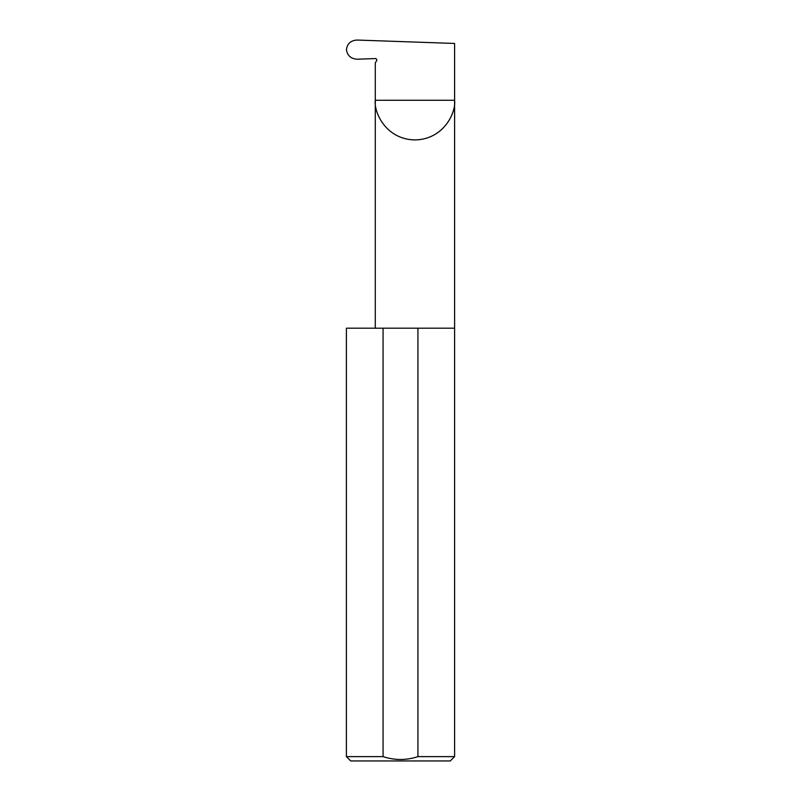 <?xml version="1.0" encoding="UTF-8"?>
<svg xmlns="http://www.w3.org/2000/svg" width="801" height="801" viewBox="0 0 801 801"><rect width="100%" height="100%" fill="white"/><g stroke="black" fill="none" stroke-linecap="round" stroke-linejoin="round"><path stroke-width="1.2" d="M376.71 59.584L376.58 60.736A1.442 1.442 0 0 0 375.289 58.573L357.186 59.214C350.878 58.793 347.294 55.579 346.443 49.582C347.274 43.634 350.818 40.461 357.086 40.05L454.598 43.454L454.598 100.265C456.19 111.86 444.295 139.384 414.938 139.925C385.591 139.384 373.687 111.86 375.289 100.265L375.289 328.19M376.58 60.736L375.289 62.989L375.289 100.265L454.598 100.265L454.598 756.625L450.272 760.95L350.728 760.95L346.402 756.625L383.068 756.625C394.733 760.429 406.357 760.429 417.932 756.625L454.598 756.625M417.932 756.625L417.932 328.19L454.598 328.19M346.402 756.625L346.402 328.19L383.068 328.19L383.068 756.625M417.932 328.19L383.068 328.19"/></g></svg>
